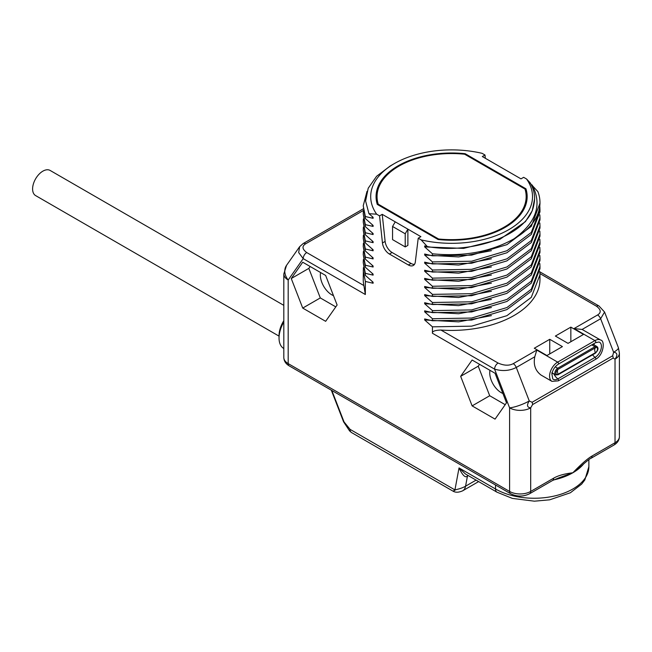 <?xml version="1.0" encoding="UTF-8"?>
<svg xmlns="http://www.w3.org/2000/svg" width="652" height="652" viewBox="0 0 652 652"><rect width="100%" height="100%" fill="white"/><g stroke="black" fill="none" stroke-linecap="round" stroke-linejoin="round"><path stroke-width="0.98" d="M343.58 421.811L349.602 430.931L350.067 429.358L344.028 421.909A1.989 0.424 -21.2 0 1 343.58 421.811L331.306 390.181M581.079 466.156L572.855 472.765L559.098 477.761M581.054 466.18C586.865 461.054 590.207 458.413 591.062 458.25A4.971 2.869 -120 0 0 592.097 455.976C587.705 458.462 581.291 464.053 572.855 472.765C564.428 473.792 558.014 475.601 553.621 478.193L530.687 491.437A14.915 8.606 180 0 1 509.595 491.437L288.184 363.604A14.915 8.606 180 0 1 283.816 357.516C283.93 361.012 285.723 363.8 289.211 365.878A4.971 2.869 -60 0 1 288.184 363.604L288.184 280.018A14.915 8.606 180 0 1 283.816 273.93L283.816 357.516M289.211 365.878L510.622 493.711C516.971 496.832 523.312 496.832 529.652 493.711L552.594 480.467A4.971 2.869 -120 0 0 553.621 478.193M591.062 458.25L614.005 445.014C617.485 442.936 619.286 440.149 619.4 436.653L619.4 353.066A14.915 8.606 180 0 1 615.032 359.154L613.149 358.062A4.971 2.869 -120 0 0 612.676 355.764L532.097 402.284A4.971 2.869 60 0 1 532.57 404.59L530.687 407.85A14.915 8.606 180 0 1 509.595 407.85L494.575 369.13C502.382 371.42 509.611 370.858 516.278 367.459L529.269 400.947C526.563 405.137 527.036 407.435 530.687 407.85L530.687 491.437A4.971 2.869 -120 0 1 529.652 493.711M484.998 155.005L482.089 153.326A80.913 46.716 0 0 0 394.387 163.57A80.913 46.716 0 0 0 376.652 214.198L379.562 215.877L382.455 242.96A9.943 5.738 -120 0 0 389.423 254.044L408.356 264.973A9.943 5.738 -120 0 0 413.319 265.462A9.943 5.738 -120 0 0 415.324 261.933L418.217 238.2L421.127 239.879L427.345 246.578C475.104 254.932 529.489 233.522 533.858 204.671A82.991 47.914 0 0 0 534.599 198.29A82.991 47.914 0 0 0 530.109 182.747L526.563 179.007L523.654 177.328L520.981 178.868L482.325 156.545L484.998 155.005L485.349 158.297M530.109 183.163L537.876 191.623A88.37 51.019 0 0 1 539.978 202.69A88.37 51.019 0 0 1 514.094 238.771C490.932 251.811 463.711 256.823 432.439 253.791L432.439 255.82L471.641 255.128L506.906 244.663L531.282 226.358L539.978 203.188M432.439 326.839L432.439 333.253C432.015 331.338 434.843 330.271 440.923 330.042A88.37 51.019 0 0 0 539.978 279.39L539.978 274.728L531.282 297.369L506.906 315.682L471.641 326.155L432.439 326.839L424.672 319.969L424.672 318.95L432.439 320.76L471.641 320.067L506.906 309.594L531.282 291.289L539.978 268.64L539.978 266.611L531.282 289.26L506.906 307.565L471.649 318.037L432.439 318.73L432.439 320.76M432.439 318.73L424.672 311.852L424.672 310.833L432.439 312.642L471.649 311.949L506.906 301.477L531.282 283.172L539.978 260.523L539.978 258.494L531.282 281.142L506.906 299.447L471.641 309.92L432.439 310.613L432.439 312.642M432.439 310.613L424.672 303.734L424.672 302.715L432.439 304.525L471.641 303.832L506.906 293.359L531.282 275.054L539.978 252.405L539.978 250.376L531.282 273.025L506.906 291.33L471.649 301.803L432.439 302.495L432.439 304.525M432.439 302.495L424.672 295.617L424.672 294.598L432.439 296.407L471.649 295.715L506.906 285.242L531.282 266.937L539.978 244.288L539.978 242.259L531.282 264.908L506.906 283.212L471.641 293.685L432.439 294.378L432.439 296.407M432.439 294.378L424.672 287.499L424.672 286.481L432.439 288.29L471.641 287.597L506.906 277.124L531.282 258.82L539.978 236.171L539.978 234.141L531.282 256.79L506.906 275.095L471.649 285.568L432.439 286.261L432.439 288.29M432.439 286.261L424.672 279.382L424.672 278.371L432.439 280.173L471.649 279.48L506.906 269.007L531.282 250.702L539.978 228.053L539.978 226.024L531.282 248.673L506.906 266.978L471.641 277.45L432.439 278.143L432.439 280.173M432.439 278.143L424.672 271.265L424.672 270.254L432.439 272.055L471.641 271.362L506.906 260.89L531.282 242.585L539.978 219.936L539.978 217.907L531.282 240.555L506.906 258.86L471.641 269.333L432.439 270.026L432.439 272.055M432.439 270.026L424.672 263.147L424.672 262.137L432.439 263.938L471.641 263.245L506.906 252.772L531.282 234.467L539.978 211.818L539.978 209.789L531.282 232.446L506.906 250.751L471.641 261.216L432.439 261.908L432.439 263.938M432.439 261.908L424.672 255.03L424.672 254.019L432.439 255.82M432.439 253.791L424.672 246.912L424.672 245.902L427.345 246.578M376.652 214.198L368.95 213.693L373.107 217.312L373.107 218.322L365.34 216.521L365.34 218.55L373.107 225.429L373.107 226.44L365.34 224.638L365.34 226.668L373.107 233.538L373.107 234.557L365.34 232.748L365.34 234.777L373.107 241.656L373.107 242.674L365.34 240.865L365.34 242.894L373.107 249.773L373.107 250.792L365.34 248.982L365.34 251.012L373.107 257.89L373.107 258.909L365.34 257.1L365.34 259.129L373.107 266.008L373.107 267.027L365.34 265.217L365.34 267.247L373.107 274.125L373.107 275.136L365.34 273.335L365.34 275.364L373.107 282.243L373.107 283.253L365.34 281.452L365.34 294.517L363.881 285.56A88.37 51.019 0 0 1 363.237 279.39L363.4 267.622M302.724 308.078L325.65 321.322L337.117 305.006L325.65 275.462L302.724 262.218L291.257 278.534L302.724 308.078L320.295 297.931L335.796 306.888M472.121 405.886L495.055 419.122L506.514 402.814L495.055 373.262L472.121 360.026L460.662 376.334L472.121 405.886L489.701 395.74L505.202 404.688M510.622 493.711A4.971 2.869 -60 0 1 509.595 491.437L509.595 407.85A14.915 3.154 -21.2 0 0 529.269 400.947L532.097 402.284M440.923 330.042L498.087 363.042C504.02 365.666 509.073 365.878 513.23 363.669L536.783 350.075L557.664 362.129L594.917 340.621A11.434 6.601 -60 0 1 600.639 340.059L582.114 329.447L574.037 328.567L597.582 314.973C601.405 312.569 601.038 309.651 596.498 306.228L539.954 273.587M614.005 445.014A4.971 2.869 -120 0 0 615.032 442.732L615.032 359.154C617.884 354.99 617.411 352.683 613.622 352.251L612.676 355.764M536.783 350.075L534.795 356.766C533.214 364.623 535.308 370.727 541.062 375.079L551.951 381.363A11.434 6.601 -60 0 1 550.198 372.202A11.434 6.601 -60 0 1 557.664 362.129A1.239 0.717 -120 0 1 558.471 363.221A1.239 0.717 -120 0 1 558.283 364.215L595.537 342.707A1.239 0.717 -120 0 0 595.724 341.713A1.239 0.717 -120 0 0 594.917 340.621L574.037 328.567M555.374 336.057L570.842 327.125L583.491 334.435L568.031 343.359L555.374 336.057M562.407 346.603L546.938 355.536L534.29 348.233L549.75 339.301L562.407 346.603M597.582 314.973A4.971 2.869 60 0 1 600.622 318.755L604.567 312.039L598.976 305.984A4.971 2.869 -60 0 0 596.498 306.228M539.832 271.68L539.978 274.728M491.404 315.617L458.633 321.852L424.672 319.969M539.832 263.563L539.978 266.611M491.404 307.5L458.633 313.734L424.672 311.852M539.832 255.445L539.978 258.494M491.404 299.382L458.633 305.617L424.672 303.734M539.832 247.328L539.978 250.376M491.404 291.265L458.633 297.499L424.672 295.617M539.832 239.219L539.978 242.259M491.404 283.147L458.633 289.382L424.672 287.499M539.832 231.101L539.978 234.141M491.404 275.038L458.633 281.265L424.672 279.382M539.832 222.984L539.978 226.024M491.404 266.921L458.633 273.155L424.672 271.265M539.832 214.867L539.978 217.907M491.404 258.803L458.633 265.038L424.672 263.147M539.832 206.749L539.978 209.789M491.404 250.686L458.633 256.921L424.672 255.03M532.162 185.013C542.423 204.549 536.4 222.462 514.094 238.771M534.599 198.884L532.268 210.718L525.406 221.672L499.839 239.357L463.58 248.396L424.672 246.912M421.127 239.879A80.913 46.716 0 0 0 508.821 229.634A80.913 46.716 0 0 0 526.563 179.007M379.562 215.877L382.227 214.337L395.234 221.843L420.89 236.66L418.217 238.2M377.28 204.418L438.071 239.512A75.55 43.619 0 0 0 527.158 196.602A75.55 43.619 0 0 0 525.936 188.787L465.145 153.693A75.55 43.619 0 0 0 376.057 196.602A75.55 43.619 0 0 0 377.28 204.418M382.227 214.337L385.128 241.419A9.943 5.738 -120 0 0 392.096 252.503L411.021 263.424A9.943 5.738 -120 0 0 414.476 264.378M405.218 233.775L407.883 229.154L407.883 245.38L405.218 246.929L392.561 239.618L392.561 226.472L405.218 233.775L405.218 246.929M395.234 221.843L392.561 226.472M394.387 163.57L390.23 165.967L376.603 176.276L368.209 188.232L365.601 201.003L368.95 213.693M373.107 218.322L371.99 216.35M365.34 216.521L363.237 205.73L367.011 191.362M363.237 205.73L365.34 218.55M373.107 226.44L371.99 224.467M365.34 224.638L363.237 213.848L363.4 210.808M363.237 213.848L365.34 226.668M373.107 234.557L371.99 232.585M365.34 232.748L363.237 221.965L363.4 218.925M363.237 221.965L365.34 234.777M373.107 242.674L371.99 240.702M365.34 240.865L363.237 230.083L363.4 227.043M363.237 230.083L365.34 242.894M373.107 250.792L371.99 248.82M365.34 248.982L363.237 238.2L363.4 235.16M363.237 238.2L365.34 251.012M373.107 258.909L371.99 256.937M365.34 257.1L363.237 246.317L363.4 243.277M363.237 246.317L365.34 259.129M373.107 267.027L371.99 265.046M365.34 265.217L363.237 254.435L363.4 251.387M363.237 254.435L365.34 267.247M373.107 275.136L371.99 273.164M365.34 273.335L363.237 262.552L363.4 259.504M363.237 262.552L365.34 275.364M373.107 283.253L371.99 281.281M365.34 281.452L363.237 270.67M363.368 210.482L305.633 243.815A4.971 2.869 -120 0 0 303.147 243.563L299.643 246.692L298.673 252.56L303.204 258.64L365.34 294.517M525.936 188.787L525.936 193.236M526.417 202.69A75.55 43.619 0 0 0 526.164 201.729M377.052 201.729A75.55 43.619 0 0 0 376.799 202.69M465.145 153.693L465.145 154.5M438.551 238.982L378.201 204.141A74.556 43.04 180 0 1 377.052 196.602A74.556 43.04 180 0 1 464.664 154.222L525.007 189.064A74.556 43.04 180 0 1 526.164 196.602A74.556 43.04 180 0 1 438.551 238.982L438.551 239.561M378.201 204.956L378.201 204.141M592.904 344.223A3.977 2.298 -60 0 1 593.084 344.305L596.93 346.53A3.977 2.298 -60 0 0 594.942 346.725L595.406 347.785A3.007 1.736 -60 0 1 597.534 349.007A3.007 1.736 -60 0 1 595.406 352.691A4.971 2.869 -120 0 1 594.689 349.822A4.971 2.869 60 0 1 595.406 347.785L558.153 369.293L557.688 368.233L594.942 346.725L591.755 344.884M596.93 346.53C598.756 348.127 598.21 350.368 595.292 353.254L595.406 352.691L558.153 374.199A3.007 1.736 -60 0 1 556.205 371.885A3.007 1.736 -60 0 1 557.297 369.994A3.007 1.736 -60 0 1 558.153 369.293A4.971 2.869 60 0 0 557.436 371.33A4.971 2.869 -120 0 0 558.153 374.199L558.039 374.761L555.7 374.924A3.977 2.298 -60 0 1 555.088 371.738A3.977 2.298 -60 0 1 557.688 368.233L555.259 366.832M570.842 327.125L570.842 341.738M549.75 353.914L549.75 339.301M291.257 278.534L308.828 268.388L320.295 297.931M310.148 266.513L308.828 268.388M320.572 272.528A16.153 9.324 -120 0 0 331.762 294.81A16.153 9.324 -120 0 0 333.49 295.658M460.662 376.334L478.234 366.188L489.701 395.74M479.554 364.313L478.234 366.188M489.97 370.328A16.153 9.324 -120 0 0 501.16 392.618A16.153 9.324 -120 0 0 502.888 393.466M476.082 480.125L465.569 486.196C463.148 487.647 459.603 488.886 454.933 489.905L459.032 467.924L465.389 473.947L496.979 492.187A6.96 4.018 120 0 1 495.536 489L495.536 484.998M588.87 459.66L588.87 466.677A54.67 31.565 0 0 1 555.121 495.846A54.67 31.565 0 0 1 495.536 489L459.032 467.924C462.57 475.438 465.373 478.152 467.451 476.066L468.258 475.601M467.712 475.292A4.971 2.869 60 0 0 467.451 476.066L465.569 486.196A14.915 8.606 60 0 1 462.675 490.809C458.747 492.537 455.561 492.659 453.091 491.192L351.51 432.545A6.96 4.018 -60 0 1 350.067 429.358L454.933 489.905C452.651 491.486 452.741 491.535 455.218 490.068M283.816 348.518L283.775 348.502A22.861 13.203 -60 0 1 279.04 338.038A22.861 13.203 -60 0 1 283.816 322.039M279.04 338.038L279.04 335.601A19.878 11.475 -60 0 1 283.816 320.662M279.04 336.13L35.607 195.584A14.515 8.378 -60 0 1 32.6 188.941A14.515 8.378 -60 0 1 38.941 174.328A14.515 8.378 -60 0 1 50.122 170.441L283.816 305.356M331.835 390.483L344.028 421.909M583.89 463.613A54.67 31.565 180 0 1 572.855 472.765A54.67 31.565 180 0 1 553.466 479.986M619.4 436.653A14.915 8.606 180 0 1 615.032 442.732L592.097 455.976M613.149 358.062L532.57 404.59M432.439 333.253L494.575 369.13A4.971 2.869 120 0 1 498.087 363.042M305.633 243.815C301.811 246.212 302.169 249.129 306.717 252.552A4.971 2.869 120 0 0 303.204 258.64L288.184 280.018A14.915 11.76 -144.9 0 1 286.53 265.356L283.816 273.93M604.567 312.039L618.389 347.671A14.915 3.154 158.8 0 1 613.622 352.251L600.622 318.755L582.114 329.447M534.795 356.766L516.278 367.459A4.971 2.869 60 0 0 513.23 363.669M408.356 264.973L411.021 263.424M389.423 254.044L392.096 252.503M382.455 242.96L385.128 241.419M306.717 252.552L363.881 285.56M303.147 243.563L303.147 243.563A4.971 2.869 -120 0 0 303.139 243.571L363.254 208.86M593.85 343.677A5.102 2.942 -60 0 1 594.282 344.998M592.587 354.818A9.943 5.738 -120 0 0 595.08 357.377A1.239 0.717 60 0 1 595.757 358.461A1.239 0.717 60 0 1 595.537 359.35L558.283 380.858L551.951 381.363M595.537 342.707L598.943 341.998A8.981 5.183 -60 0 1 601.087 348.934A8.981 5.183 -60 0 1 595.08 357.377L557.827 378.893A1.239 0.717 60 0 1 558.503 379.969A1.239 0.717 60 0 1 558.283 380.858M553.735 373.792A9.943 5.738 -120 0 0 557.827 378.893A8.981 5.183 -60 0 1 552.782 378.926L551.861 373.824C552.904 369.513 555.048 366.302 558.283 364.215M553.051 373.392A5.102 2.942 -60 0 1 551.894 373.686M462.675 490.809A14.915 8.606 60 0 1 462.667 490.809L478.633 481.592M552.594 480.467L559.131 477.753M539.848 271.843L598.976 305.984M539.978 203.709L539.978 202.69M534.599 199.129L534.599 198.29M299.643 246.692L286.53 265.356M377.052 203.652L377.052 196.602M526.164 203.652L526.164 196.602M618.389 347.671L619.4 353.066M600.639 340.059C605.235 340.434 603.809 355.169 595.537 359.35M595.292 353.254L558.039 374.761M551.853 372.7L555.7 374.924M349.602 430.931L351.51 432.545M588.87 466.677L584.828 479.962L581.633 484.126L570.361 492.773L549.644 499.823L534.404 501.184L512.382 498.405L496.979 492.187"/></g></svg>
